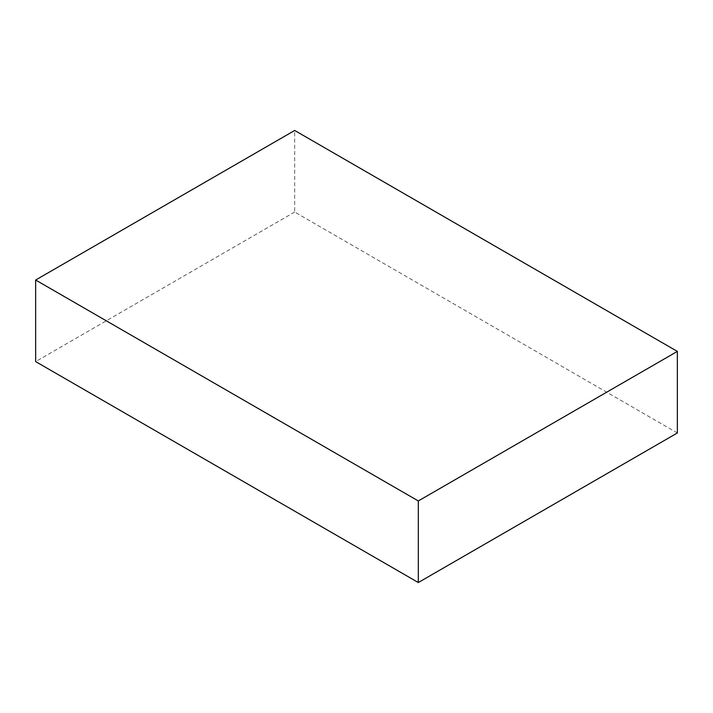 <?xml version="1.0" encoding="UTF-8"?>
<svg xmlns="http://www.w3.org/2000/svg" width="713" height="713" viewBox="0 0 713 713"><rect width="100%" height="100%" fill="white"/><g stroke="black" fill="none" stroke-linecap="round" stroke-linejoin="round"><path stroke-width="0.53" stroke-dasharray="3.56 2.67" d="M677.35 432.978L294.683 212.046L294.683 130.47M294.683 212.046L35.65 361.598"/><path stroke-width="1.07" d="M418.317 582.53L677.35 432.978L677.35 351.402L418.317 500.954L418.317 582.53L35.65 361.598L35.65 280.022L418.317 500.954M35.65 280.022L294.683 130.47L677.35 351.402"/></g></svg>
